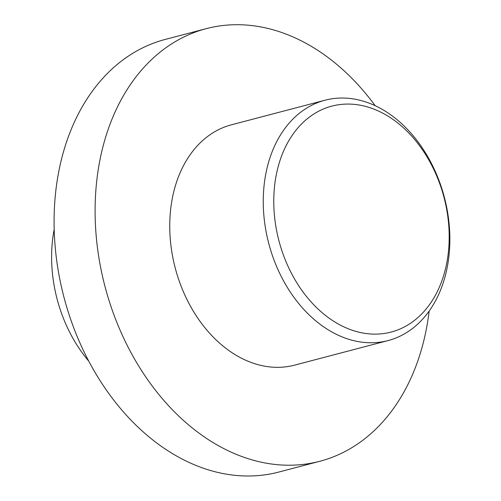 <?xml version="1.0" encoding="UTF-8"?>
<svg xmlns="http://www.w3.org/2000/svg" width="501" height="501" viewBox="0 0 501 501"><rect width="100%" height="100%" fill="white"/><g stroke="black" fill="none" stroke-linecap="round" stroke-linejoin="round"><path stroke-width="0.75" d="M54.164 229.458A124.248 90.794 75.3 0 0 65.994 324.479A124.248 90.794 75.3 0 0 88.771 361.158M375.174 105.717A223.646 163.432 75.3 0 0 206.205 28.663L165.192 39.441A223.646 163.432 75.3 0 0 79.96 342.991A223.646 163.432 75.3 0 0 278.869 472.042L319.882 461.264A223.646 163.432 75.3 0 0 429.144 311.102M206.205 28.663A223.646 163.432 75.3 0 0 120.979 332.213A223.646 163.432 75.3 0 0 319.882 461.264M324.98 100.225L231.468 124.799A124.248 90.794 75.3 0 0 184.117 293.436A124.248 90.794 75.3 0 0 294.626 365.135L388.137 340.561A124.248 90.794 -104.7 0 1 277.629 268.862A124.248 90.794 -104.7 0 1 324.98 100.225A124.248 90.794 -104.7 0 1 435.488 171.924A124.248 90.794 -104.7 0 1 388.137 340.561M287.286 264.66A116.789 85.345 75.3 0 0 408.284 324.711A116.789 85.345 75.3 0 0 435.676 173.54A116.789 85.345 75.3 0 0 314.678 113.489A116.789 85.345 75.3 0 0 287.286 264.66"/></g></svg>
